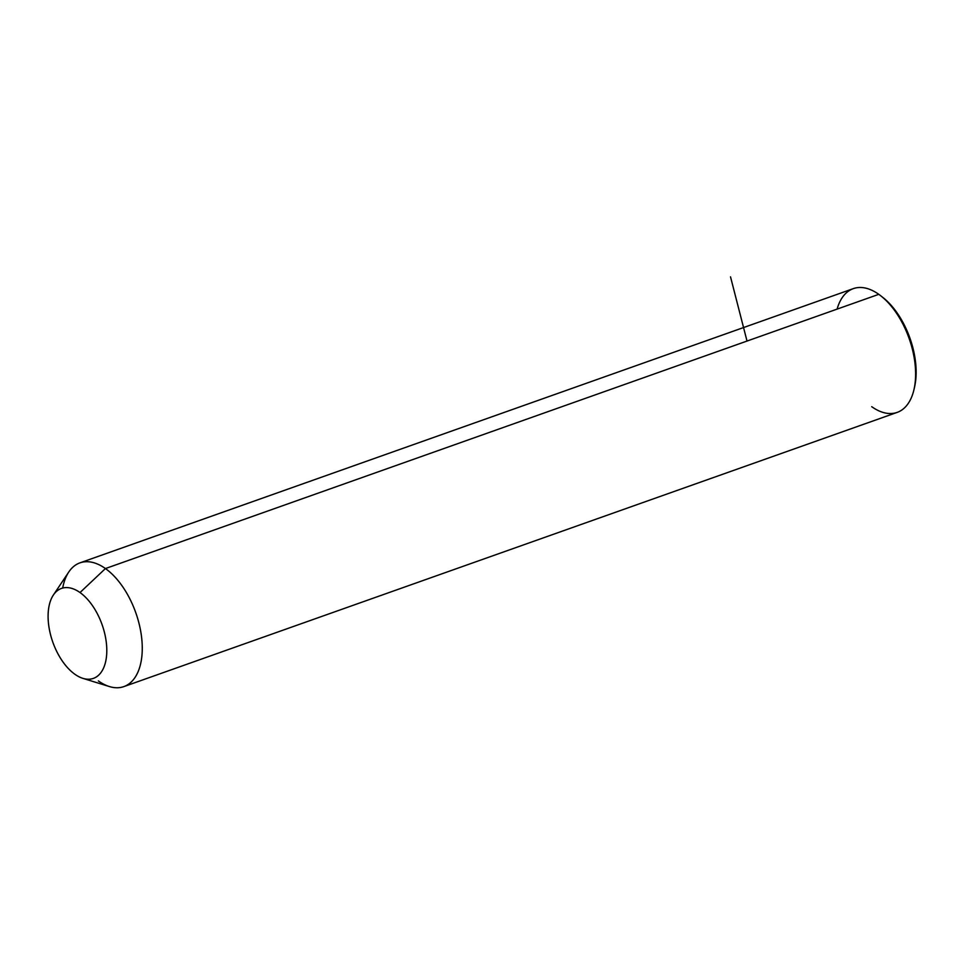 <?xml version="1.0" encoding="UTF-8"?>
<svg xmlns="http://www.w3.org/2000/svg" width="964" height="964" viewBox="0 0 964 964"><rect width="100%" height="100%" fill="white"/><g stroke="black" fill="none" stroke-linecap="round" stroke-linejoin="round"><path stroke-width="1.45" d="M53.369 595.041L68.793 571.977A65.648 35.945 70.5 0 1 105.438 568.555L80.012 592.547A47.742 26.149 -109.5 0 0 53.369 595.041A47.742 26.149 -109.5 0 0 74.879 674.258A47.742 26.149 -109.5 0 0 82.916 678.367A47.742 26.149 -109.5 0 0 106.763 648.386A47.742 26.149 -109.5 0 0 80.012 592.547L105.438 568.555A65.648 35.945 70.5 0 1 142.214 645.338A65.648 35.945 70.5 0 1 109.414 686.561L82.916 678.367M80.012 592.547A47.742 26.149 70.5 0 1 106.691 654.182A47.742 26.149 70.5 0 1 74.879 674.258A47.742 26.149 70.5 0 1 48.2 612.622A47.742 26.149 70.5 0 1 80.012 592.547M79.964 562.856L853.309 288.634A65.648 35.945 70.5 0 1 878.782 294.333L105.438 568.555A65.648 35.945 -109.5 0 0 79.964 562.856A65.648 35.945 -109.5 0 0 62.684 588.04M871.721 406.688A65.648 35.945 -109.5 0 0 914.017 389.432A65.648 35.945 -109.5 0 0 880.831 295.864A65.648 35.945 -109.5 0 0 878.782 294.333A65.648 35.945 70.5 0 1 914.426 359.271A65.648 35.945 70.5 0 1 897.195 412.387L123.85 686.609A65.648 35.945 -109.5 0 0 141.081 633.493A65.648 35.945 -109.5 0 0 105.438 568.555L878.782 294.333A65.648 35.945 -109.5 0 0 837.114 309.107M98.376 680.909A65.648 35.945 -109.5 0 0 123.85 686.609M880.831 295.864L882.94 297.514A62.66 34.318 70.5 0 1 914.607 386.829A62.66 34.318 70.5 0 1 914.306 388.106A62.66 34.318 -109.5 0 0 881.891 296.719M747.016 341.051L730.519 276.849M914.017 389.432L914.607 386.829"/></g></svg>
